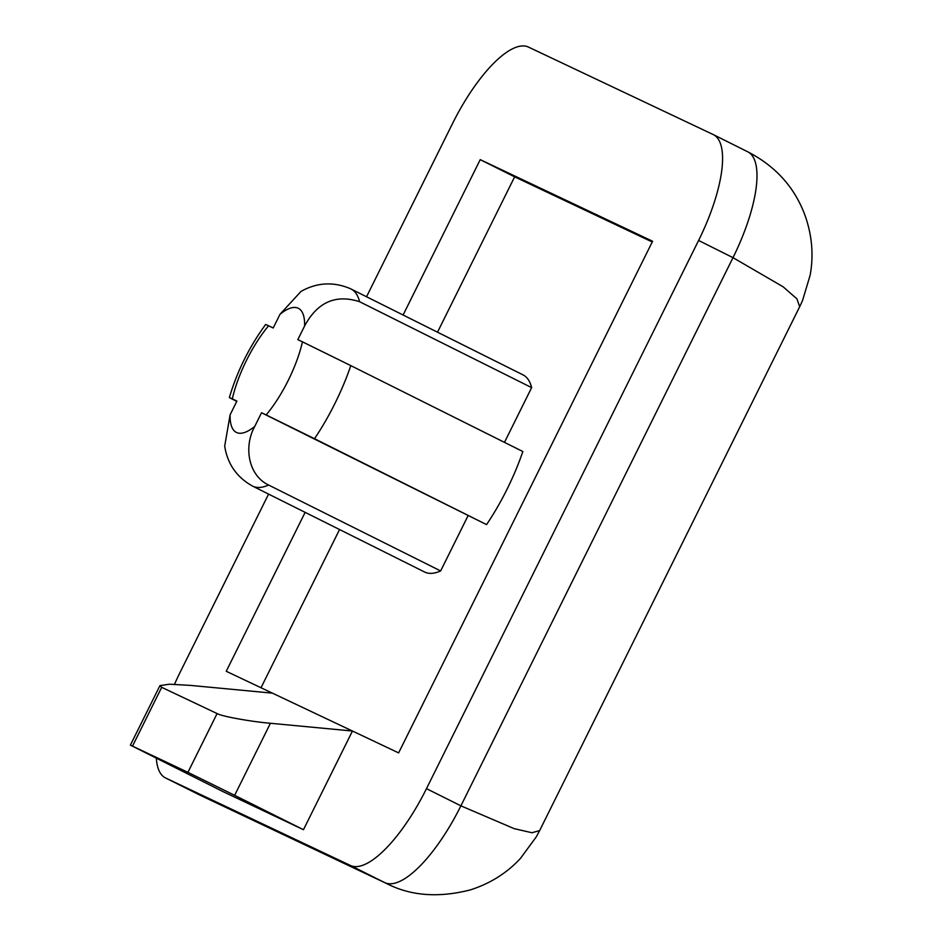 <?xml version="1.0" encoding="UTF-8"?>
<svg xmlns="http://www.w3.org/2000/svg" width="942" height="942" viewBox="0 0 942 942"><rect width="100%" height="100%" fill="white"/><g stroke="black" fill="none" stroke-linecap="round" stroke-linejoin="round"><path stroke-width="1.41" d="M350.765 288.876A110.167 36.773 116.5 0 1 350.989 288.982A110.167 36.773 116.5 0 1 359.597 301.723C335.811 294.022 317.489 302.099 304.619 325.956A69.367 23.15 -63.5 0 0 298.214 308.234A69.367 23.15 -63.5 0 0 279.998 314.298L273.204 327.993L268.588 325.802A69.367 23.15 -63.5 0 0 232.309 398.902L236.913 401.08L230.119 414.774A69.367 23.15 -63.5 0 0 254.74 426.432L261.546 412.737L486.567 524.612A110.167 36.773 -63.5 0 0 522.845 451.524L350.801 365.626A110.167 36.773 116.5 0 1 314.522 438.713L486.567 524.612M424.395 571.9A110.167 36.773 -63.5 0 0 424.618 572.018A110.167 36.773 -63.5 0 0 424.854 572.124A110.167 36.773 -63.5 0 0 440.644 570.934L467.997 515.827M254.74 426.432C243.625 446.402 248.017 475.239 268.6 485.036L440.644 570.934M156.348 758.31A102.007 34.053 -63.5 0 0 165.451 777.904A102.007 34.053 -63.5 0 0 165.662 778.01L350.353 865.439A102.007 34.053 -63.5 0 0 426.479 788.654L698.599 240.469A102.007 34.053 -63.5 0 0 713.388 134.647A102.007 34.053 -63.5 0 0 713.176 134.541L528.497 47.1A102.007 34.053 -63.5 0 0 452.36 123.885L366.544 296.754M268.588 494.103L180.24 672.07A102.007 34.053 -63.5 0 0 174.505 684.304M305.137 512.354L226.245 671.281L398.619 752.894L652.594 241.258L480.22 159.645L403.105 315.005M217.096 713.565C221.358 716.273 250.678 721.619 270.425 723.268L352.449 731.027L303.465 829.702L223.442 791.81L130.385 745.134L187.929 772.334L217.096 713.565L161.694 687.33L132.516 746.099M652.241 241.976L514.638 176.837L437.512 332.185M339.556 529.534L261.016 687.742M504.476 442.351L531.641 387.621A110.167 36.773 -63.5 0 0 523.045 374.892L350.083 288.546C333.233 281.528 316.853 282.494 300.981 291.431L279.998 314.298M514.638 176.837L480.22 159.645M314.522 438.713L266.162 414.927A69.367 23.15 -63.5 0 0 302.441 341.828L297.825 339.65L304.619 325.956M302.441 341.828L350.801 365.626M359.597 301.723L531.641 387.621M232.309 398.902L229.353 397.571C237.207 371.148 249.3 346.786 265.644 324.472L268.588 325.802M229.353 397.571L236.748 401.422M268.6 485.036A110.167 36.773 116.5 0 1 252.797 486.213A110.167 36.773 116.5 0 1 252.574 486.107C236.76 477.276 227.458 463.935 224.691 446.072L230.119 414.774M261.546 412.737L266.162 414.927M270.425 723.268L234.64 795.342L303.465 829.702M161.694 687.33L159.94 685.611L169.442 684.21L190.39 685.387L272.415 693.147M234.64 795.342L187.929 772.334M165.662 778.01L200.081 795.189L386.797 883.62C410.806 895.924 438.666 898.009 470.388 889.884C490.217 883.537 506.902 873.046 520.455 858.398L536.387 836.708L539.636 830.597L531.924 832.74L514.167 828.642L460.897 805.834L733.006 257.661A102.007 34.053 -63.5 0 0 747.795 151.827C775.796 166.287 794.93 187.658 805.21 215.93C812.098 235.688 813.747 255.423 810.155 275.158L802.525 300.592L799.676 306.762L796.932 298.885L783.132 286.804L733.006 257.661L698.599 240.469M199.657 794.977A102.007 34.053 -63.5 0 0 199.869 795.083A102.007 34.053 -63.5 0 0 200.081 795.189L386.809 883.62M426.479 788.654L460.897 805.834A102.007 34.053 -63.5 0 1 384.76 882.619L350.353 865.439M252.574 486.107L424.618 572.018M165.451 777.904L200.964 795.625M713.388 134.647L747.795 151.827M539.636 830.597L799.664 306.762M159.94 685.611L130.385 745.134"/></g></svg>
